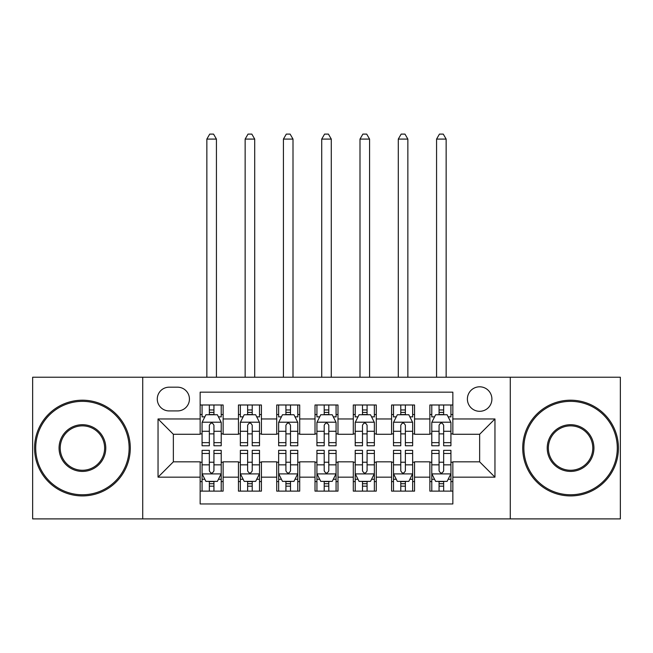 <?xml version="1.0" encoding="UTF-8"?>
<svg xmlns="http://www.w3.org/2000/svg" width="653" height="653" viewBox="0 0 653 653"><rect width="100%" height="100%" fill="white"/><g stroke="black" fill="none" stroke-linecap="round" stroke-linejoin="round"><path stroke-width="0.98" d="M479.645 386.805A12.252 12.252 0 0 0 467.393 399.056A12.252 12.252 0 0 0 479.645 411.308A12.252 12.252 0 0 0 491.897 399.056A12.252 12.252 0 0 0 479.645 386.805M510.279 518.89L620.35 518.89L620.35 377.23L510.279 377.23L510.279 518.89L142.721 518.89L142.721 377.23L32.65 377.23L32.65 518.89L142.721 518.89M452.847 404.991L429.87 404.991L429.87 418.965L414.557 418.965L414.557 434.278L429.87 434.278L429.87 418.965M414.557 418.965L414.557 404.991L391.588 404.991L391.588 418.965L376.275 418.965L376.275 434.278L391.588 434.278L391.588 418.965M376.275 418.965L376.275 404.991L353.297 404.991L353.297 418.965L337.985 418.965L337.985 434.278L353.297 434.278L353.297 418.965M337.985 418.965L337.985 404.991L315.015 404.991L315.015 418.965L299.703 418.965L299.703 434.278L315.015 434.278L315.015 418.965M299.703 418.965L299.703 404.991L276.725 404.991L276.725 418.965L261.412 418.965L261.412 434.278L276.725 434.278L276.725 418.965M261.412 418.965L261.412 404.991L238.443 404.991L238.443 434.278L223.13 434.278L223.13 404.991L200.153 404.991M200.153 491.129L223.13 491.129L223.13 461.842L238.443 461.842L238.443 491.129L261.412 491.129L261.412 461.842L276.725 461.842L276.725 477.155L261.412 477.155M276.725 477.155L276.725 491.129L299.703 491.129L299.703 461.842L315.015 461.842L315.015 477.155L299.703 477.155M315.015 477.155L315.015 491.129L337.985 491.129L337.985 461.842L353.297 461.842L353.297 477.155L337.985 477.155M353.297 477.155L353.297 491.129L376.275 491.129L376.275 461.842L391.588 461.842L391.588 477.155L376.275 477.155M391.588 477.155L391.588 491.129L414.557 491.129L414.557 461.842L429.87 461.842L429.87 477.155L414.557 477.155M169.143 410.925L177.567 410.925A11.868 11.868 0 0 0 189.435 399.056A11.868 11.868 0 0 0 177.567 387.188L169.143 387.188A11.868 11.868 0 0 0 157.275 399.056A11.868 11.868 0 0 0 169.143 410.925M510.279 377.23L142.721 377.23M452.847 418.965L452.847 392.159L200.153 392.159L200.153 434.278L173.355 434.278L173.355 461.842L200.153 461.842L200.153 503.961L452.847 503.961L452.847 461.842L479.645 461.842L479.645 434.278L452.847 434.278L452.847 418.965L494.958 418.965L494.958 477.155L452.847 477.155M200.153 477.155L158.042 477.155L158.042 418.965L200.153 418.965M429.87 477.155L429.87 491.129L452.847 491.129M200.153 414.557L202.071 414.557M209.344 414.557L213.939 414.557M221.212 414.557L223.13 414.557M200.153 433.894L202.071 433.894M209.344 433.894L213.939 433.894M221.212 433.894L223.13 433.894M200.153 462.226L202.071 462.226M209.344 462.226L213.939 462.226M221.212 462.226L223.13 462.226M200.153 481.563L202.071 481.563M209.344 481.563L213.939 481.563M221.212 481.563L223.13 481.563M238.443 433.894L240.353 433.894M247.626 433.894L252.221 433.894M259.502 433.894L261.412 433.894M238.443 414.557L240.353 414.557M247.626 414.557L252.221 414.557M259.502 414.557L261.412 414.557M238.443 462.226L240.353 462.226M247.626 462.226L252.221 462.226M259.502 462.226L261.412 462.226M238.443 481.563L240.353 481.563M247.626 481.563L252.221 481.563M259.502 481.563L261.412 481.563M276.725 462.226L278.643 462.226M285.916 462.226L290.512 462.226M297.784 462.226L299.703 462.226M276.725 481.563L278.643 481.563M285.916 481.563L290.512 481.563M297.784 481.563L299.703 481.563M276.725 414.557L278.643 414.557M285.916 414.557L290.512 414.557M297.784 414.557L299.703 414.557M276.725 433.894L278.643 433.894M285.916 433.894L290.512 433.894M297.784 433.894L299.703 433.894M315.015 462.226L316.925 462.226M324.206 462.226L328.794 462.226M336.075 462.226L337.985 462.226M315.015 481.563L316.925 481.563M324.206 481.563L328.794 481.563M336.075 481.563L337.985 481.563M315.015 414.557L316.925 414.557M324.206 414.557L328.794 414.557M336.075 414.557L337.985 414.557M315.015 433.894L316.925 433.894M324.206 433.894L328.794 433.894M336.075 433.894L337.985 433.894M353.297 462.226L355.216 462.226M362.488 462.226L367.084 462.226M374.357 462.226L376.275 462.226M353.297 481.563L355.216 481.563M362.488 481.563L367.084 481.563M374.357 481.563L376.275 481.563M353.297 414.557L355.216 414.557M362.488 414.557L367.084 414.557M374.357 414.557L376.275 414.557M353.297 433.894L355.216 433.894M362.488 433.894L367.084 433.894M374.357 433.894L376.275 433.894M391.588 462.226L393.498 462.226M400.779 462.226L405.374 462.226M412.647 462.226L414.557 462.226M391.588 481.563L393.498 481.563M400.779 481.563L405.374 481.563M412.647 481.563L414.557 481.563M391.588 414.557L393.498 414.557M400.779 414.557L405.374 414.557M412.647 414.557L414.557 414.557M391.588 433.894L393.498 433.894M400.779 433.894L405.374 433.894M412.647 433.894L414.557 433.894M429.87 462.226L431.788 462.226M439.061 462.226L443.656 462.226M450.929 462.226L452.847 462.226M429.87 481.563L431.788 481.563M439.061 481.563L443.656 481.563M450.929 481.563L452.847 481.563M429.87 414.557L431.788 414.557M439.061 414.557L443.656 414.557M450.929 414.557L452.847 414.557M429.87 433.894L431.788 433.894M439.061 433.894L443.656 433.894M450.929 433.894L452.847 433.894M173.355 434.278L158.042 418.965M173.355 461.842L158.042 477.155M494.958 418.965L479.645 434.278M494.958 477.155L479.645 461.842M213.939 404.991L213.939 414.753L213.939 409.962L209.344 409.962M221.212 442.644L213.939 442.644L213.939 445.762L221.212 445.762L221.212 422.409L217.384 414.753L205.899 414.753L202.071 422.409L202.071 445.762L209.344 445.762L209.344 442.644L202.071 442.644M204.846 416.859L202.071 416.859L202.071 404.991M202.071 416.932L202.071 409.962M221.212 416.932L221.212 409.962M218.437 416.859L221.212 416.859L221.212 404.991M209.344 414.753L209.344 404.991M213.939 442.644L213.939 425.283C212.405 422.328 210.878 422.328 209.344 425.283L209.344 438.196M202.071 431.282L209.344 431.282L209.344 442.644M216.429 377.23L216.429 139.089L206.854 139.089L206.854 377.23M206.854 139.089L209.727 134.11L213.555 134.11L216.429 139.089M209.344 486.159L213.939 486.159M202.071 453.476L209.344 453.476L209.344 450.358L202.071 450.358L202.071 473.711L205.899 481.367L217.384 481.367L221.212 473.711L221.212 450.358L213.939 450.358L213.939 453.476L221.212 453.476M221.212 473.711L221.212 491.129M202.071 473.711L202.071 491.129M213.939 481.367L213.939 491.129M209.344 491.129L209.344 481.367M209.344 453.476L209.344 470.837C210.87 473.792 212.405 473.792 213.939 470.837L213.939 453.476M82.425 401.35A46.706 46.706 0 0 0 35.711 448.064A46.706 46.706 0 0 0 82.425 494.77A46.706 46.706 0 0 0 129.131 448.064A46.706 46.706 0 0 0 82.425 401.35M82.425 495.921A47.857 47.857 0 0 1 34.568 448.064A47.857 47.857 0 0 1 82.425 400.199A47.857 47.857 0 0 1 130.282 448.064A47.857 47.857 0 0 1 82.425 495.921M82.425 424.703A23.353 23.353 0 0 1 105.778 448.064A23.353 23.353 0 0 1 82.425 471.417A23.353 23.353 0 0 1 59.064 448.064A23.353 23.353 0 0 1 82.425 424.703M82.425 470.266A22.21 22.21 0 0 0 104.627 448.064A22.21 22.21 0 0 0 82.425 425.854A22.21 22.21 0 0 0 60.215 448.064A22.21 22.21 0 0 0 82.425 470.266M570.575 401.35A46.706 46.706 0 0 0 523.869 448.064A46.706 46.706 0 0 0 570.575 494.77A46.706 46.706 0 0 0 617.289 448.064A46.706 46.706 0 0 0 570.575 401.35M570.575 495.921A47.857 47.857 0 0 1 522.718 448.064A47.857 47.857 0 0 1 570.575 400.199A47.857 47.857 0 0 1 618.432 448.064A47.857 47.857 0 0 1 570.575 495.921M570.575 424.703A23.353 23.353 0 0 1 593.936 448.064A23.353 23.353 0 0 1 570.575 471.417A23.353 23.353 0 0 1 547.222 448.064A23.353 23.353 0 0 1 570.575 424.703M570.575 470.266A22.21 22.21 0 0 0 592.785 448.064A22.21 22.21 0 0 0 570.575 425.854A22.21 22.21 0 0 0 548.373 448.064A22.21 22.21 0 0 0 570.575 470.266M252.221 404.991L252.221 414.753L252.221 409.962L247.626 409.962M259.502 442.644L252.221 442.644L252.221 445.762L259.502 445.762L259.502 422.409L255.666 414.753L244.181 414.753L240.353 422.409L240.353 445.762L247.626 445.762L247.626 442.644L240.353 442.644M243.128 416.859L240.353 416.859L240.353 404.991M240.353 416.932L240.353 409.962M259.502 416.932L259.502 409.962M256.727 416.859L259.502 416.859L259.502 404.991M247.626 414.753L247.626 404.991M252.221 442.644L252.221 425.283C250.695 422.328 249.16 422.328 247.626 425.283L247.626 438.196M240.353 431.282L247.626 431.282L247.626 442.644M254.711 377.23L254.711 139.089L245.144 139.089L245.144 377.23M245.144 139.089L248.009 134.11L251.838 134.11L254.711 139.089M290.512 404.991L290.512 414.753L290.512 409.962L285.916 409.962M297.784 442.644L290.512 442.644L290.512 445.762L297.784 445.762L297.784 422.409L293.956 414.753L282.471 414.753L278.643 422.409L278.643 445.762L285.916 445.762L285.916 442.644L278.643 442.644M281.419 416.859L278.643 416.859L278.643 404.991M278.643 416.932L278.643 409.962M297.784 416.932L297.784 409.962M295.009 416.859L297.784 416.859L297.784 404.991M285.916 414.753L285.916 404.991M290.512 442.644L290.512 425.283C288.985 422.328 287.451 422.328 285.916 425.283L285.916 438.196M278.643 431.282L285.916 431.282L285.916 442.644M293.001 377.23L293.001 139.089L283.426 139.089L283.426 377.23M283.426 139.089L286.3 134.11L290.128 134.11L293.001 139.089M328.794 404.991L328.794 414.753L328.794 409.962L324.206 409.962M336.075 442.644L328.794 442.644L328.794 445.762L336.075 445.762L336.075 422.409L332.246 414.753L320.754 414.753L316.925 422.409L316.925 445.762L324.206 445.762L324.206 442.644L316.925 442.644M319.701 416.859L316.925 416.859L316.925 404.991M316.925 416.932L316.925 409.962M336.075 416.932L336.075 409.962M333.299 416.859L336.075 416.859L336.075 404.991M324.206 414.753L324.206 404.991M328.794 442.644L328.794 425.283C327.267 422.328 325.733 422.328 324.206 425.283L324.206 438.196M316.925 431.282L324.206 431.282L324.206 442.644M331.283 377.23L331.283 139.089L321.717 139.089L321.717 377.23M321.717 139.089L324.582 134.11L328.418 134.11L331.283 139.089M367.084 404.991L367.084 414.753L367.084 409.962L362.488 409.962M374.357 442.644L367.084 442.644L367.084 445.762L374.357 445.762L374.357 422.409L370.529 414.753L359.044 414.753L355.216 422.409L355.216 445.762L362.488 445.762L362.488 442.644L355.216 442.644M357.991 416.859L355.216 416.859L355.216 404.991M355.216 416.932L355.216 409.962M374.357 416.932L374.357 409.962M371.581 416.859L374.357 416.859L374.357 404.991M362.488 414.753L362.488 404.991M367.084 442.644L367.084 425.283C365.558 422.328 364.023 422.328 362.488 425.283L362.488 438.196M355.216 431.282L362.488 431.282L362.488 442.644M369.574 377.23L369.574 139.089L359.999 139.089L359.999 377.23M359.999 139.089L362.872 134.11L366.7 134.11L369.574 139.089M247.626 486.159L252.221 486.159M240.353 453.476L247.626 453.476L247.626 450.358L240.353 450.358L240.353 473.711L244.181 481.367L255.666 481.367L259.502 473.711L259.502 450.358L252.221 450.358L252.221 453.476L259.502 453.476M259.502 473.711L259.502 491.129M240.353 473.711L240.353 491.129M252.221 481.367L252.221 491.129M247.626 491.129L247.626 481.367M247.626 453.476L247.626 470.837C249.16 473.792 250.687 473.792 252.221 470.837L252.221 453.476M285.916 486.159L290.512 486.159M278.643 453.476L285.916 453.476L285.916 450.358L278.643 450.358L278.643 473.711L282.471 481.367L293.956 481.367L297.784 473.711L297.784 450.358L290.512 450.358L290.512 453.476L297.784 453.476M297.784 473.711L297.784 491.129M278.643 473.711L278.643 491.129M290.512 481.367L290.512 491.129M285.916 491.129L285.916 481.367M285.916 453.476L285.916 470.837C287.442 473.792 288.977 473.792 290.512 470.837L290.512 453.476M324.206 486.159L328.794 486.159M316.925 453.476L324.206 453.476L324.206 450.358L316.925 450.358L316.925 473.711L320.754 481.367L332.246 481.367L336.075 473.711L336.075 450.358L328.794 450.358L328.794 453.476L336.075 453.476M336.075 473.711L336.075 491.129M316.925 473.711L316.925 491.129M328.794 481.367L328.794 491.129M324.206 491.129L324.206 481.367M324.206 453.476L324.206 470.837C325.733 473.792 327.267 473.792 328.794 470.837L328.794 453.476M362.488 486.159L367.084 486.159M355.216 453.476L362.488 453.476L362.488 450.358L355.216 450.358L355.216 473.711L359.044 481.367L370.529 481.367L374.357 473.711L374.357 450.358L367.084 450.358L367.084 453.476L374.357 453.476M374.357 473.711L374.357 491.129M355.216 473.711L355.216 491.129M367.084 481.367L367.084 491.129M362.488 491.129L362.488 481.367M362.488 453.476L362.488 470.837C364.015 473.792 365.549 473.792 367.084 470.837L367.084 453.476M405.374 404.991L405.374 414.753L405.374 409.962L400.779 409.962M412.647 442.644L405.374 442.644L405.374 445.762L412.647 445.762L412.647 422.409L408.819 414.753L397.334 414.753L393.498 422.409L393.498 445.762L400.779 445.762L400.779 442.644L393.498 442.644M396.273 416.859L393.498 416.859L393.498 404.991M393.498 416.932L393.498 409.962M412.647 416.932L412.647 409.962M409.872 416.859L412.647 416.859L412.647 404.991M400.779 414.753L400.779 404.991M405.374 442.644L405.374 425.283C403.84 422.328 402.313 422.328 400.779 425.283L400.779 438.196M393.498 431.282L400.779 431.282L400.779 442.644M407.856 377.23L407.856 139.089L398.289 139.089L398.289 377.23M398.289 139.089L401.162 134.11L404.991 134.11L407.856 139.089M400.779 486.159L405.374 486.159M393.498 453.476L400.779 453.476L400.779 450.358L393.498 450.358L393.498 473.711L397.334 481.367L408.819 481.367L412.647 473.711L412.647 450.358L405.374 450.358L405.374 453.476L412.647 453.476M412.647 473.711L412.647 491.129M393.498 473.711L393.498 491.129M405.374 481.367L405.374 491.129M400.779 491.129L400.779 481.367M400.779 453.476L400.779 470.837C402.305 473.792 403.84 473.792 405.374 470.837L405.374 453.476M443.656 404.991L443.656 414.753L443.656 409.962L439.061 409.962M450.929 442.644L443.656 442.644L443.656 445.762L450.929 445.762L450.929 422.409L447.101 414.753L435.616 414.753L431.788 422.409L431.788 445.762L439.061 445.762L439.061 442.644L431.788 442.644M434.563 416.859L431.788 416.859L431.788 404.991M431.788 416.932L431.788 409.962M450.929 416.932L450.929 409.962M448.154 416.859L450.929 416.859L450.929 404.991M439.061 414.753L439.061 404.991M443.656 442.644L443.656 425.283C442.13 422.328 440.595 422.328 439.061 425.283L439.061 438.196M431.788 431.282L439.061 431.282L439.061 442.644M446.146 377.23L446.146 139.089L436.571 139.089L436.571 377.23M436.571 139.089L439.445 134.11L443.273 134.11L446.146 139.089M439.061 486.159L443.656 486.159M431.788 453.476L439.061 453.476L439.061 450.358L431.788 450.358L431.788 473.711L435.616 481.367L447.101 481.367L450.929 473.711L450.929 450.358L443.656 450.358L443.656 453.476L450.929 453.476M450.929 473.711L450.929 491.129M431.788 473.711L431.788 491.129M443.656 481.367L443.656 491.129M439.061 491.129L439.061 481.367M439.061 453.476L439.061 470.837C440.595 473.792 442.122 473.792 443.656 470.837L443.656 453.476M238.443 477.155L223.13 477.155M238.443 418.965L223.13 418.965M221.114 422.213L202.161 422.213M221.212 431.282L213.939 431.282M213.939 412.402L209.344 412.402M202.161 473.907L221.114 473.907M221.212 479.261L218.437 479.261M204.846 479.261L202.071 479.261M213.939 464.838L221.212 464.838M202.071 464.838L209.344 464.838M209.344 483.718L213.939 483.718M259.404 422.213L240.451 422.213M259.502 431.282L252.221 431.282M252.221 412.402L247.626 412.402M297.686 422.213L278.741 422.213M297.784 431.282L290.512 431.282M290.512 412.402L285.916 412.402M335.977 422.213L317.023 422.213M336.075 431.282L328.794 431.282M328.794 412.402L324.206 412.402M374.259 422.213L355.314 422.213M374.357 431.282L367.084 431.282M367.084 412.402L362.488 412.402M240.451 473.907L259.404 473.907M259.502 479.261L256.727 479.261M243.128 479.261L240.353 479.261M252.221 464.838L259.502 464.838M240.353 464.838L247.626 464.838M247.626 483.718L252.221 483.718M278.741 473.907L297.686 473.907M297.784 479.261L295.009 479.261M281.419 479.261L278.643 479.261M290.512 464.838L297.784 464.838M278.643 464.838L285.916 464.838M285.916 483.718L290.512 483.718M317.023 473.907L335.977 473.907M336.075 479.261L333.299 479.261M319.701 479.261L316.925 479.261M328.794 464.838L336.075 464.838M316.925 464.838L324.206 464.838M324.206 483.718L328.794 483.718M355.314 473.907L374.259 473.907M374.357 479.261L371.581 479.261M357.991 479.261L355.216 479.261M367.084 464.838L374.357 464.838M355.216 464.838L362.488 464.838M362.488 483.718L367.084 483.718M412.549 422.213L393.596 422.213M412.647 431.282L405.374 431.282M405.374 412.402L400.779 412.402M393.596 473.907L412.549 473.907M412.647 479.261L409.872 479.261M396.273 479.261L393.498 479.261M405.374 464.838L412.647 464.838M393.498 464.838L400.779 464.838M400.779 483.718L405.374 483.718M450.839 422.213L431.886 422.213M450.929 431.282L443.656 431.282M443.656 412.402L439.061 412.402M431.886 473.907L450.839 473.907M450.929 479.261L448.154 479.261M434.563 479.261L431.788 479.261M443.656 464.838L450.929 464.838M431.788 464.838L439.061 464.838M439.061 483.718L443.656 483.718"/></g></svg>
